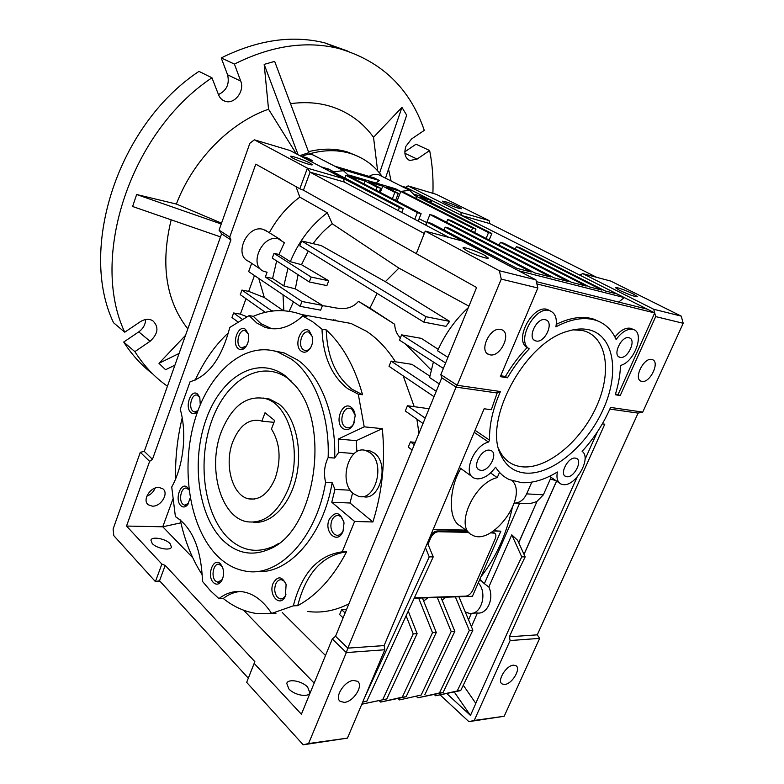 <?xml version="1.0" encoding="UTF-8"?>
<svg xmlns="http://www.w3.org/2000/svg" width="784" height="784" viewBox="0 0 784 784"><rect width="100%" height="100%" fill="white"/><g stroke="black" fill="none" stroke-linecap="round" stroke-linejoin="round"><path stroke-width="1.18" d="M263.022 398.007L269.578 399.076L279.045 404.103C294.813 416.284 302.761 447.85 296.46 476.27C290.286 504.749 271.215 524.408 253.428 522.173M222.97 540.352C197.793 515.598 190.982 460.404 206.388 418.646C221.431 376.634 257.279 354.809 285.278 375.83L294.872 385.16C331.24 424.536 315.315 530.317 270.245 548.751C252.84 556.62 237.082 553.827 222.97 540.352M291.109 380.955L288.6 378.927C261.444 358.523 226.596 379.515 211.964 420.214C196.99 460.659 203.683 514.147 228.193 538.04C241.933 551.034 257.23 553.7 274.096 546.056L278.859 543.332M256.241 571.507C288.287 574.731 323.341 536.08 332.142 482.679L325.615 482.307C316.334 538.941 277.997 578.288 244.882 570.997C234.651 569.096 225.41 564.01 217.139 555.729C189.503 527.769 180.545 469.146 194.51 421.155C208.23 373.076 244.089 340.746 277.85 352.006L291.56 359.248C314.266 375.369 329.75 414.844 328.153 457.572L334.67 458.062C336.228 415.54 320.705 376.251 297.959 360.189L284.229 352.967L273.204 350.703M350.311 490.216L334.954 489.422L331.779 502.24L349.997 503.005L372.9 521.968L354.613 521.468L342.216 551.828L346.577 551.848C333.122 577.416 316.834 595.36 297.714 605.669L293.343 605.826L271.627 613.431L275.988 613.255L256.633 613.539C244.579 611.706 233.446 606.689 223.244 598.476L218.932 598.604L210.347 590.666L202.478 581.375C201.312 548.918 192.286 527.328 175.4 516.617L171.725 487.001C183.564 465.931 187.151 432.768 180.212 409.189L190.081 381.759C208.642 376.104 221.872 357.994 229.771 327.428L249.136 315.599L256.789 323.008L264.688 327.183C277.154 331.328 289.825 327.604 302.702 316.011L312.591 321.695L322.018 329.192L326.252 329.917C342.539 344.921 354.642 366.52 362.551 394.734L358.278 394.185L364.217 426.829L338.267 439.03L338.757 452.309L354.241 453.554M307.691 611.461C321.352 613.313 335.082 610.785 348.851 603.876M418.96 433.336L416.892 419.166M414.158 406.553L403.211 375.879M395.45 361.777C387.012 348.576 377.31 338.374 366.353 331.181L351.046 323.459L329.015 319.48M372.9 521.968C382.376 491.637 385.512 460.541 382.298 428.662L364.217 426.829M322.018 329.192C322.91 355.995 331.456 375.801 347.645 388.619L358.278 394.185M326.252 329.917C327.163 356.642 335.719 376.389 351.918 389.168L362.551 394.734M249.136 315.599L253.301 316.324C269.275 309.396 285.386 308.798 301.644 314.551L306.916 316.765L302.702 316.011M253.301 316.324L260.964 323.714L271.744 328.731M343.843 521.723L340.991 516.754L338.737 515.588C335.777 515.147 333.474 516.783 331.818 520.498C330.074 525.986 330.819 530.494 334.062 534.012L336.444 535.247C339.354 535.648 341.638 534.022 343.294 530.356L343.637 529.376M329.192 519.459C323.527 532.365 337.855 544.998 343 531.336L344.039 522.918C340.256 511.805 335.317 510.649 329.192 519.459M285.846 583.708L284.063 581.111L281.525 579.748C279.006 579.494 277.046 580.993 275.645 584.256C274.008 589.48 274.665 593.88 277.605 597.457L280.251 598.878C282.534 599.113 284.386 597.82 285.807 594.987L285.954 594.654M273.126 583.267C268.03 594.997 280.182 608.129 285.347 596.193L286.121 584.58C282.083 576.113 277.752 575.672 273.126 583.267M220.51 563.931C213.542 556.336 206.221 575.721 213.424 582.561C216.315 585.129 219.03 584.59 221.568 580.954C223.822 576.73 224.165 572.183 222.587 567.322L220.51 563.931M222.421 566.91L219.138 564.264C213.611 562.853 210.631 576.495 215.482 580.973L217.795 582.267L222.313 579.513M188.954 489.52L187.513 487.521C181.075 480.798 174.175 499.682 180.849 505.68C183.162 507.699 185.455 507.346 187.739 504.622L190.198 497.948M188.993 489.843L186.651 488.158C181.418 486.56 178.193 500.143 182.839 504.2L184.632 505.219L188.601 503.269M200.283 404.691L199.802 397.645L197.646 394.156C191.149 388.129 184.25 407.308 190.963 412.6C193.06 414.246 195.206 413.903 197.382 411.58L197.793 411.071M199.783 397.566L197.205 395.175C191.825 393.176 188.042 407.435 192.942 411.188L194.295 411.933L197.931 410.708M245.559 329.407C238.463 323.635 231.113 343.794 238.444 348.792C240.698 350.33 243.001 349.87 245.333 347.41C248.254 343.627 249.243 339.188 248.303 334.092L245.559 329.407M248.273 333.955L245.372 330.75C239.453 328.251 234.916 343.676 240.463 347.371L241.541 347.949L246.421 345.94M309.161 330.73C301.134 324.605 293.079 345.95 301.35 351.261C304.251 353.055 307.063 352.271 309.817 348.929C312.159 345.558 313.09 341.687 312.62 337.316L309.161 330.73M312.561 336.973L308.925 332.191C302.242 329.3 297.126 345.783 303.447 349.752L304.555 350.33C306.671 350.958 308.651 350.115 310.474 347.812L310.934 347.145M351.222 407.308C342.471 400.261 333.857 422.262 342.863 428.476C346.861 430.916 350.389 429.554 353.466 424.399L355.162 415.863C354.838 411.972 353.525 409.121 351.222 407.308M355.103 415.138L351.967 409.268L350.468 408.493C343.255 405.74 338.355 422.351 345.029 426.839L346.655 427.672C349.507 428.309 351.898 426.908 353.829 423.448L354.329 422.331M365.775 450.535L370.048 452.711C385.787 463.285 375.516 501.809 358.533 496.301L353.525 493.744C338.1 482.483 348.704 444.665 365.775 450.535L369.989 450.888L374.262 453.054C390.011 463.599 379.76 501.995 362.776 496.497L362.776 496.497M353.594 680.443L357.455 681.306C363.933 685.177 353.613 701.807 344.411 702.356L340.344 701.455C333.915 697.535 344.47 680.786 353.594 680.443M500.653 329.437L501.466 329.662C512.05 332.69 500.751 357.396 490.02 354.838L488.951 354.554C478.465 351.477 489.99 326.595 500.653 329.437M267.54 231.623L262.963 229.31C247.029 224.577 233.358 255.29 248.616 261.307L260.984 269.51M296.009 186.631L299.802 197.137L327.31 212.738C310.885 225.282 298.557 241.599 290.335 261.689L278.967 254.447L284.386 242.717L278.281 238.826C262.277 234.132 248.322 265.296 263.64 271.284L267.079 272.244L265.335 276.997L301.958 301.487L300.135 306.338L248.655 271.607L251.664 263.326M146.794 496.213C150.753 494.665 153.527 491.96 155.144 488.089M152.253 506.141C160.945 506.885 169.266 493.107 162.749 488.746L159.005 487.462C150.381 486.58 141.884 500.368 148.313 504.788L152.253 506.141M307.642 687.107C302.085 680.904 288.002 678.385 286.768 683.423L288.865 688.93C294.372 695.222 308.661 697.77 309.827 692.733L307.642 687.107M170.099 543.655C165.698 538.667 151.733 536.119 150.93 540.205L152.214 543.498C156.575 548.555 170.716 551.103 171.451 547.016L170.099 543.655M466.637 250.606L462.981 247.93C462.727 246.372 477.24 251.321 484.502 255.241L488.295 257.995C488.638 259.573 473.869 254.545 466.637 250.606M292.53 157.956L290.413 156.408C290.129 155.163 304.427 160.063 310.052 163.121L312.257 164.718C312.63 165.992 298.126 161.024 292.53 157.956M651.778 359.464L652.249 359.591C660.393 361.718 650.005 383.405 641.861 381.387L641.234 381.23C633.139 379.093 643.684 357.239 651.778 359.464M513.442 665.185L515.862 665.655C521.429 668.409 512.119 684.079 504.72 684.461L502.172 683.971C496.635 681.198 506.101 665.4 513.442 665.185M588.47 329.682C614.225 335.238 619.84 372.753 603.347 409.081C587.187 445.488 552.181 475.075 525.809 473.115C514.333 472.154 506.013 466.117 500.849 455.004C482.787 421.067 524.467 342.686 567.577 331.279C575.211 328.868 582.179 328.339 588.47 329.682M498.771 449.065L498.957 449.487C503.867 460.1 511.805 465.892 522.752 466.872C547.908 468.901 581.356 440.765 596.702 406.043C612.382 371.4 606.806 335.699 582.198 330.446L573.026 329.848M489.52 450.163L490.99 450.545C498.487 453.309 489.187 471.498 480.896 470.351L479.269 469.93C471.831 467.137 481.288 448.84 489.52 450.163M545.252 319.715L545.733 319.843C554.474 322.175 544.88 343.274 536.158 341.001L535.511 340.834C526.819 338.482 536.57 317.246 545.252 319.715M628.905 337.747L629.258 337.845C636.804 339.756 627.631 359.337 620.164 357.357L619.683 357.23C612.186 355.299 621.477 335.591 628.905 337.747M575.25 458.091L576.358 458.356C582.943 460.62 574.123 477.77 566.94 476.75L565.705 476.447C559.159 474.173 568.116 456.905 575.25 458.091M474.202 432.307L488.481 442.049C473.536 445.684 462.472 473.752 474.104 478.093L477.25 478.887C483.787 478.828 489.882 474.918 495.557 467.166C499.134 472.84 503.73 476.995 509.355 479.612L521.634 482.67C532.875 483.258 544.792 479.69 557.385 471.988C556.248 478.181 557.473 482.209 561.05 484.081L563.412 484.649C575.819 486.354 591.94 457.719 582.1 451.349C594.027 438.393 603.504 423.762 610.56 407.435L642.743 412.09L638.098 413.109L609.844 409.081M444.989 202.899L442.333 201.165C444.979 201.253 450.467 203.183 458.797 206.976L461.521 208.74C458.875 208.662 453.358 206.711 444.989 202.899M633.07 293.843C623.652 289.482 617.704 287.375 615.234 287.532L619.507 290.315C628.993 294.715 634.971 296.842 637.461 296.685L633.07 293.843M315.766 156.349L312.679 154.82C309.308 153.87 305.848 154.428 302.281 156.496M401.761 212.454L403.231 208.662L331.897 171.226L333.68 171.745L343.431 170.696L349.684 176.449L365.03 180.947L377.104 187.2L380.691 188.248L368.607 181.996L382.729 186.141L394.832 192.364L398.311 193.383L386.208 187.17L400.702 191.423L409.562 190.306L415.118 195.657L488.54 232.574L491.842 233.495L419.989 197.078L432.2 200.665L617.194 294L605.15 290.923L519.635 247.577L516.333 246.676L601.896 290.09L589.499 286.924L503.798 243.236L500.408 242.305L586.138 286.062L571.634 282.358L451.202 220.529L447.703 219.549L568.165 281.466L554.043 277.859L433.513 215.551L429.906 214.532L550.466 276.938L534.953 272.979L448.909 228.154L445.185 227.135L531.238 272.028L517.097 268.412L431.014 223.234L427.172 222.186L511.413 266.962M381.073 175.91L378.564 174.695C375.516 173.832 372.351 174.401 369.048 176.39M419.077 218.805L426.741 222.548M428.025 544.282L430.73 537.873C432.631 534.09 435.12 532.052 438.207 531.728L468.705 532.375M490.529 532.826L494.567 533.169C496.086 534.188 496.292 536.089 495.194 538.882L472.791 590.225C470.998 593.723 468.685 595.693 465.853 596.134L414.383 597.839M398.311 193.383L395.597 200.381M380.691 188.248L379.289 191.884M380.318 192.423L382.729 186.141M392.372 198.705L394.832 192.364M404.172 192.443L400.791 191.443L472.595 228.105L475.986 229.055L404.172 192.443M377.104 187.2L375.967 190.159M430.416 535.972C432.396 532.846 434.689 531.189 437.296 531.013L467.803 531.67M491.637 532.189L494.224 532.914M475.986 229.055L474.575 232.534M486.129 238.463L488.54 232.574M416.696 196.118L415.814 198.372M489.167 240.022L491.842 233.495M430.044 202.174L432.2 200.665L426.966 198.029L414.452 194.344M471.409 626.671L477.407 613.01C487.305 614.46 494.449 598.349 488.834 587.01L511.776 534.835L521.752 556.875L457.209 690.978L435.62 695.761L434.297 694.526M405.73 188.366L410.816 189.875L426.966 198.029M409.983 190.463L410.816 189.875L405.779 187.337L400.683 185.818M397.037 201.135L400.791 191.443M400.702 191.423L395.489 188.758L348.9 175.038M339.629 168.727L379.387 180.536L375.889 182.986M334.631 166.13L374.36 177.978L379.387 180.536M365.03 180.947L363.913 183.877M349.595 176.42L345.901 175.332L417.382 212.631L421.106 213.669L349.595 176.42M472.595 228.105L471.449 230.927M421.106 213.669L418.166 221.127M417.382 212.631L414.756 219.324M595.007 319.598L595.987 320.333M408.268 611.138L417.117 633.658L386.796 698.916L361.826 704.15M361.796 704.228L386.796 698.916M417.117 633.658L413.217 633.903L382.857 699.357M437.286 597.477L451.192 631.532L421.165 695.036L399.507 699.906L398.105 698.544M399.507 699.906L421.165 695.036M451.192 631.532L454.857 631.306L424.869 694.624M402.3 697.162L380.632 702.062L406.122 696.731L402.3 697.162L432.503 632.698L418.656 598.104M380.632 702.062L379.191 700.641M422.429 597.976L436.286 632.463L406.122 696.731M436.286 632.463L432.503 632.698M455.357 596.869L469.312 630.405L439.461 692.978L417.823 697.799L416.461 696.506M469.312 630.405L472.87 630.179L443.048 692.576L439.461 692.978M443.048 692.576L417.823 697.799M471.341 613.382L468.528 619.791M465.284 612.02L469.214 613.343C481.18 615.695 487.952 593.096 478.289 582.835L472.409 596.301L414.197 598.251M519.625 503.23L484.365 583.678L488.834 587.01M484.365 583.678L479.818 579.347M478.289 582.835L500.858 531.189L493.45 531.023M466.166 530.415L433.072 529.661M518.694 542.636L537.118 501.201L518.753 542.773M521.752 556.875L525.162 556.875L517.646 540.323L511.776 534.835M515.784 503.054L521.37 503.318C527.377 504.151 532.571 503.495 536.932 501.348M525.162 556.875L460.698 690.586L457.209 690.978M460.698 690.586L435.62 695.761M427.466 542.94L433.229 556.865L429.24 556.865L364.119 698.72M362.904 701.602L366.853 701.161L362.688 702.111M433.229 556.865L366.853 701.161M518.655 270.774L624.329 297.597L647.251 309.161L536.354 281.652M617.194 294L624.329 297.597L618.664 302.075M454.269 692.007L470.459 715.42L446.88 693.644M463.285 685.226L475.829 703.415L470.459 715.42M305.221 158.495L312.591 160.691L311.052 161.563M333.68 171.745L328.516 169.04L321.117 166.855M327.977 170.461L399.409 207.593L403.231 208.662M326.281 169.579L328.104 170.108M398.243 210.592L399.409 207.593M344.891 178.046L345.901 175.332M515.323 249.106L516.333 246.676M499.222 245.186L500.408 242.305M446.596 222.313L447.703 219.549M425.722 225.126L429.906 214.532M444.009 230.065L445.185 227.135M425.957 225.253L427.172 222.186M425.457 547.693L429.24 556.865M413.217 633.903L406.122 615.793M423.664 601.044L427.937 597.79M440.951 597.359L454.857 631.306M433.199 529.367L465.774 530.111M493.851 530.748L500.858 531.189M480.974 576.701C495.713 557.914 506.092 535.198 512.119 508.532M499.388 472.634L497.232 477.632L490.588 472.938M469.038 532.62L460.355 525.937C446.87 519.527 449.771 485.904 460.845 468.548M497.232 477.632C473.634 482.944 454.289 527.603 472.046 534.943C491.539 546.977 528.681 496.919 512.305 480.817M336.532 320.842L334.954 319.794M442.088 600.152L446.027 597.183M458.914 596.751L472.87 630.179M514.206 503.142C519.625 502.975 523.771 499.888 526.662 493.881L543.371 494.822L537.118 501.201M543.371 494.822L550.152 479.494L552.926 479.681L556.503 481.092L523.996 554.308M495.9 617.586L493.685 622.163M524.035 554.396L556.591 481.102L552.926 479.681M496.948 615.401L493.842 622.222M460.806 212.376L489.128 220.608L489.804 223.607L461.472 215.433L460.806 212.376L408.062 185.886L405.779 187.337M489.804 223.607L596.653 277.32M500.731 375.752L505.406 376.496L507.493 377.79L500.349 376.663L537.853 288.002L536.893 283.926L654.709 312.934L647.251 309.161M642.743 412.09L683.207 323.282L655.698 316.599L653.729 309.268L582.737 273.616L579.758 275.115M582.737 273.616L610.726 281.074L681.237 316.128L653.729 309.268M440.324 695.094L468.871 721.643L474.232 720.447L510.129 640.548L539.657 638.372L537.275 634.834L509.355 636.794L604.778 424.183L602.328 423.87M510.129 640.548L509.355 636.794M475.761 703.307L577.112 477.084M585.021 459.414L597.339 431.925M300.262 155.889L307.632 158.084L312.591 160.691M449.085 237.483L344.147 181.986L343.529 178.644L290.041 150.508L254.398 139.826L249.871 143.256L219.069 230.133L229.732 237.072L230.917 239.924L221.588 233.828L219.069 230.133M531.817 482.131L526.662 493.881M551.162 477.397L550.231 479.504M550.182 310.885L547.732 309.611C533.091 303.653 513.402 340.148 527.152 347.577C518.881 356.152 511.629 365.785 505.406 376.496M599.936 321.92L593.566 319.098C582.786 315.756 570.35 317.491 556.287 324.311M633.09 329.437L631.081 328.378C625.926 327.222 620.556 330.113 614.95 337.051M615.518 393.921L620.232 395.528L615.264 394.754C618.468 384.552 620.203 374.772 620.477 365.413C634.383 362.482 645.212 332.377 633.207 329.496C627.621 328.349 621.918 331.691 616.116 339.531C611.873 329.809 605.072 323.38 595.722 320.244C584.227 316.707 570.958 318.892 555.915 326.81C557.297 318.382 555.288 313.041 549.898 310.797C535.266 304.839 515.529 341.393 529.278 348.821L527.152 347.577M654.709 312.934L618.174 394.342M475.045 430.308L489.569 440.177L488.481 442.049M489.128 220.608L436.345 194.363L408.062 185.886M474.232 720.447L504.181 716.262L468.871 721.643M504.181 716.262L539.657 638.372M537.275 634.834L638.098 413.109M344.147 181.986L310.072 172.166L307.416 168.158L343.529 178.644M159.554 580.738L248.303 678.189L246.666 682.374L303.192 744.8L347.459 738.116L384.836 649.76L384.101 645.585L347.812 648.133L346.312 652.582L332.298 638.95L301.389 714.234L254.173 663.411L254.849 661.637L165.199 565.401L159.554 580.738L155.418 581.61L161.867 564.088L126.518 526.054L149.626 461.355L140.307 452.29L144.285 451.388L221.588 233.828M160.279 581.532L155.418 581.61L113.807 535.658L113.102 529.043L140.307 452.29M536.893 283.926L535.933 279.859L461.864 240.894L425.242 231.123L424.281 233.485L310.072 172.166L303.437 190.189L476.584 287.522L440.833 374.615L457.209 385.287L456.072 387.129L497.154 392.99L491.323 409.709L484.14 408.787L384.101 645.585M683.207 323.282L681.237 316.128M655.698 316.599L620.232 395.528M529.278 348.821C520.988 357.406 513.726 367.059 507.493 377.79M537.853 288.002L501.26 279.114L457.209 385.287L500.437 391.53L497.154 392.99M500.437 391.53C492.773 408.915 489.147 425.124 489.569 440.177M384.836 649.76L346.312 652.582L308.582 743.536L347.459 738.116M229.732 237.072L255.78 164.15L299.831 188.768L307.416 168.158L254.398 139.826M299.831 188.768L303.437 190.189M165.199 565.401L161.867 564.088M144.285 451.388L152.468 459.306L149.626 461.355M248.303 678.189L254.849 661.637M254.173 663.411L246.666 682.374M303.192 744.8L308.582 743.536M424.281 233.485L416.451 253.271M501.26 279.114L499.359 270.725L535.933 279.859M499.359 270.725L425.242 231.123L416.255 253.82M332.298 638.95L335.542 636.265L347.812 648.133L456.072 387.129L441.794 377.79L440.833 374.615M152.468 459.306L230.917 239.924M272.273 258.103L274.018 253.35L311.15 277.075L309.308 281.975L272.273 258.103M276.644 260.915L272.607 278.467L265.335 276.997M278.967 254.447L274.018 253.35M287.973 268.226L283.828 285.935L272.607 278.467M299.802 197.137C287.346 206.398 277.183 218.256 269.314 232.721M425.977 316.716L301.624 240.962L299.811 245.833L423.811 322.106L425.977 316.716L449.624 321.381L445.939 326.36L423.811 322.106M468.342 307.602C455.308 319.588 445.057 333.994 437.599 350.811L447.919 357.347M443.372 368.421L399.487 340.129L401.594 334.856L445.616 362.972M441.794 377.79L335.542 636.265M423.007 423.478L405.308 410.992L407.445 405.73L425.202 418.137M412.11 449.977L408.268 447.154L410.434 441.892L414.285 444.704M343.108 617.861L339.629 614.578L341.638 609.678L345.127 612.941M314.168 683.099L243.559 610.197M192.717 557.698L162.768 526.789L126.518 526.054M246.784 316.677L240.365 314.139L233.622 312.973L231.966 317.53L237.689 321.744M233.622 312.973L242.05 319.127M254.457 275.527L248.675 291.364L241.942 290.08L240.276 294.676L265.306 312.316M241.942 290.08L271.293 310.591L271.048 311.238M258.789 278.447L264.316 297.528L248.675 291.364M283.396 310.699L264.316 297.528M283.004 294.784L283.847 310.729M180.918 522.83L162.768 526.789L172.774 499.388M240.365 314.139L246 298.714M301.624 240.962L321.146 245.549L385.346 281.662L449.624 321.381M327.31 212.738L332.269 223.783C325.095 229.271 318.706 235.896 313.09 243.657M308.259 251.027L301.487 264.688L290.335 261.689M301.487 264.688L328.721 280.76L311.15 277.075M328.721 280.76L326.889 285.592L309.308 281.975M298.067 274.723L295.343 288.865L283.828 285.935M295.343 288.865L322.41 305.378L301.958 301.487M468.93 306.172L398.909 268.108L332.269 223.783M438.246 349.35L421.351 338.374L401.594 334.856M433.385 361.973L429.612 377.545L439.265 383.925M434.022 396.675L389.031 366.314L391.118 361.101L436.247 391.275M278.202 352.065L278.859 351.497M429.064 408.748L407.445 405.73M410.434 441.892L415.255 442.343M341.638 609.678L346.548 609.482M325.497 655.502L282.26 612.5M271.293 310.591L273.322 310.954M289.139 311.307L293.451 301.83M300.135 306.338L320.685 310.17L322.371 305.74C333.465 306.397 347.469 313.816 358.494 301.36L394.656 324.262C394.96 329.897 396.871 334.445 400.379 337.894M377.133 293.392L369.901 308.112L358.494 301.36M398.909 268.108L385.346 281.662M369.901 308.112L394.656 324.262M405.181 343.794L431.131 369.989M429.848 376.144L411.953 364.354L391.118 361.101M202.311 574.986C192.1 559.237 184.75 540.872 180.271 519.9M175.587 478.946C175.165 458.17 177.37 437.795 182.192 417.852M195.226 380.064C204.075 360.856 215.149 345.087 228.467 332.759M346.577 551.848C322.4 555.19 306.113 573.124 297.714 605.669M239.914 591.508C234.014 592.136 228.458 594.458 223.244 598.476M331.779 502.24L354.613 521.468M342.216 551.828C318.039 555.18 301.752 573.182 293.343 605.826M271.627 613.431C263.306 600.858 253.751 593.655 242.962 591.822C234.426 590.587 226.419 592.851 218.932 598.604M382.298 428.662L356.338 440.657L338.267 439.03M356.338 440.657L356.847 451.721M349.997 503.005L352.594 492.911M334.954 489.422L332.142 482.679M334.67 458.062L338.757 452.309M328.153 457.572C324.37 465.392 323.518 473.634 325.615 482.307M221.372 431.612C231.888 406.034 246.529 395.018 265.306 398.586C289.688 404.289 302.918 453.662 288.11 489.392C277.634 513.334 263.855 524.094 246.774 521.693C220.343 517.068 207.25 467.215 221.372 431.612M232.877 441.578C223.832 464.206 232.172 495.782 248.685 498.84C259.72 500.496 268.559 493.626 275.223 478.24C281.387 459.404 280.133 442.999 271.46 429.015L274.674 420.538L265.031 412.747L261.856 421.145L260.455 420.675C248.744 418.558 239.551 425.526 232.877 441.578M261.856 421.145L273.988 422.341M404.818 151.802L416.02 144.217L429.652 150.518L417.098 159.083L409.875 160.504C405.063 158.172 403.74 153.439 405.906 146.294L411.531 138.964L424.281 130.369C409.856 88.112 381.24 60.799 338.443 48.412C305.789 40.523 271.117 45.746 234.416 64.082L240.737 81.134C244.971 91.16 234.298 104.811 225.018 101.224C222.019 100.176 219.863 98.039 218.55 94.805L211.945 77.773L198.96 71.383C117.375 125.401 78.449 249.449 113.553 322.734L124.744 332.21L140.209 321.793C144.707 318.99 148.882 318.608 152.713 320.666C159.103 326.889 158.221 333.759 150.077 341.285L134.877 351.653L123.715 342.049C131.839 354.76 141.512 365.383 152.723 373.919M308.475 151.694C322.528 148.186 335.601 148.313 347.704 152.057L358.21 156.447M385.503 178.144L406.69 115.179L401.937 107.369L373.527 137.298C363.335 123.176 349.948 113.17 333.367 107.281C320.146 102.753 305.858 101.557 290.501 103.684M301.791 156.339C319.745 149.724 336.385 148.911 351.722 153.889C364.295 158.182 374.448 165.708 382.18 176.469M299.772 155.634L308.837 152.655L274.655 61.368L264.179 64.386L268.54 109.221C229.79 122.725 192.952 160.21 176.38 204.056L136.641 194.51L132.614 206.496L220.5 236.886M145.628 319.539C145.461 324.527 143.168 328.643 138.758 331.867L123.715 342.049M347.537 51.019L324.556 42.797C292.02 34.888 257.573 39.935 221.215 57.938L227.585 74.803C229.702 84.006 226.654 90.591 218.462 94.58M429.652 150.518C432.386 164.385 433.464 178.664 432.895 193.334M167.443 386.218C154.732 377.3 143.874 365.775 134.877 351.653M124.744 332.21C89.719 258.436 129.507 132.731 211.945 77.773M221.215 57.938L234.416 64.082M391.108 180.977L388.521 169.168M185.514 335.366L158.976 363.315L165.581 369.734L174.93 365.158M171.177 219.824C160.367 264.375 165.914 300.723 187.807 328.898M377.604 170.785L373.527 137.298M379.574 173.068L401.937 107.369M179.095 353.427L158.976 363.315M221.245 223.999L136.641 194.51M221.549 223.166L176.38 204.056M296.293 153.801L268.54 109.221M298.126 154.762L264.179 64.386M333.582 319.676L332.671 320.146M438.207 531.728L437.296 531.013M492.489 532.199L493.401 532.885M429.897 537.197L430.73 537.873M479.161 580.856L481.621 580.797M417.098 159.083L404.877 153.292M138.758 331.867L150.077 341.285M227.585 74.803L240.737 81.134M277.85 352.006L284.229 352.967M268.883 327.888L264.688 327.183M285.807 594.987L285.347 596.193M264.796 229.918L280.123 239.434M313.051 154.938L343.431 170.696M378.868 174.793L409.562 190.306M494.567 533.169L493.655 532.483M472.556 613.186L476.78 612.98M471.919 476.515L459.355 467.47M559.355 482.934L549.545 476.3M633.207 329.496L631.081 328.378M595.722 320.244L593.566 319.098M549.898 310.797L547.732 309.611M565.705 476.447L564.784 475.829M619.683 357.23L618.625 356.642M535.511 340.834L534.1 340.021M479.269 469.93L478.073 469.087M498.957 449.487L500.849 455.004M502.172 683.971L501.476 683.374M641.234 381.23L640.146 380.622M148.313 504.788L147.343 503.789M488.951 354.554L487.148 353.447M340.344 701.455L339.403 700.494M346.655 427.672L348.38 427.848M304.555 350.33L305.976 350.546M241.541 347.949L242.687 348.116M194.295 411.933L195.314 412.041M184.632 505.219L185.661 505.259M217.795 582.267L218.971 582.247M280.251 598.878L281.711 598.829M336.444 535.247L338.198 535.276M353.829 423.448L353.466 424.399M310.474 347.812L309.817 348.929M246.186 346.214L245.333 347.41M197.842 410.934L197.382 411.58M188.562 503.318L187.739 504.622M222.244 579.621L221.568 580.954M343.363 530.17L343.078 531.121M301.644 314.551L351.046 323.459M274.096 546.056L270.245 548.751M269.578 399.076L265.306 398.586M254.388 499.075L248.685 498.84M348.684 152.37L351.722 153.889M225.018 101.224L222.362 99.872M324.556 42.797L338.443 48.412M409.875 160.504L408.395 159.799"/></g></svg>
